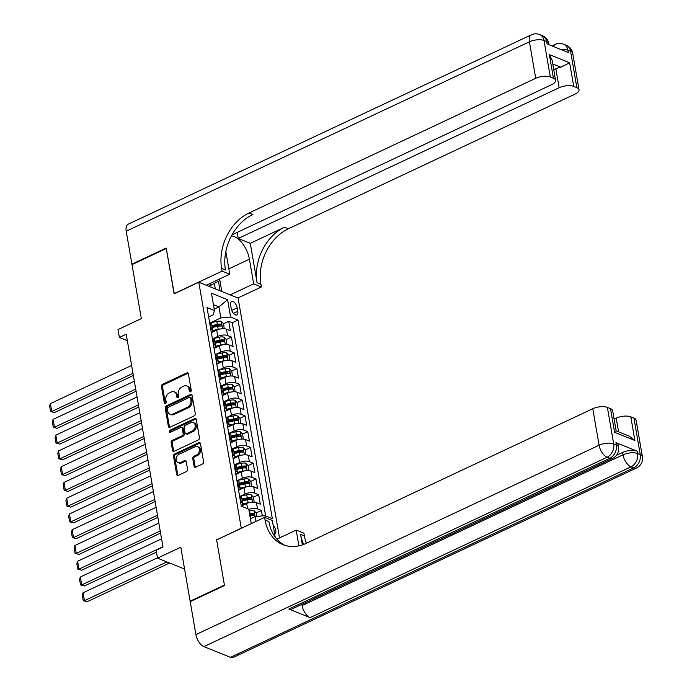 <?xml version="1.0" encoding="UTF-8"?>
<svg xmlns="http://www.w3.org/2000/svg" width="692" height="692" viewBox="0 0 692 692"><rect width="100%" height="100%" fill="white"/><g stroke="black" fill="none" stroke-linecap="round" stroke-linejoin="round"><path stroke-width="1.04" d="M190.482 391.819A1.202 0.917 -68.1 0 0 191.234 390.288L188.397 373.853A1.721 1.306 -68.1 0 0 186.779 372.936L162.551 384.32A1.721 1.306 -68.1 0 0 161.478 386.499L164.315 402.934A1.202 0.917 -68.1 0 0 166.201 402.052L165.829 399.924A5.519 4.178 -68.1 0 1 169.28 392.952L171.305 392.001A5.519 4.178 -68.1 0 1 174.22 391.836A5.519 4.178 -68.1 0 1 176.469 394.933L176.832 397.052A1.202 0.917 -68.1 0 0 178.718 396.17L178.346 394.042A5.519 4.178 -68.1 0 1 181.806 387.07L183.821 386.119A5.519 4.178 -68.1 0 1 186.736 385.954A5.519 4.178 -68.1 0 1 188.985 389.051L189.349 391.179A1.202 0.917 -68.1 0 0 190.482 391.819A1.202 0.917 -68.1 0 1 190.412 391.603L189.349 391.179M274.655 534.051A5.622 2.837 64.8 0 0 274.724 534.025A5.622 2.837 64.8 0 0 275.736 530.306A5.622 2.837 64.8 0 0 273.106 525.064M194.097 466.278A1.721 1.306 -68.1 0 0 195.715 467.195L202.514 463.995A1.721 1.306 -68.1 0 0 203.595 461.815L200.438 443.563A1.721 1.306 -68.1 0 0 198.82 442.646L174.592 454.03A1.721 1.306 -68.1 0 0 173.519 456.21L176.668 474.461A1.721 1.306 -68.1 0 0 178.285 475.378L186.494 471.52A1.721 1.306 -68.1 0 0 187.575 469.34L186.226 461.529A1.721 1.306 -68.1 0 0 184.608 460.613L180.534 462.524A4.61 3.495 -68.1 0 1 178.103 462.663A4.61 3.495 -68.1 0 1 176.192 458.588A4.61 3.495 -68.1 0 1 179.107 454.246L195.058 446.755A4.61 3.495 -68.1 0 1 197.497 446.617A4.61 3.495 -68.1 0 1 199.408 450.691A4.61 3.495 -68.1 0 1 196.485 455.033L193.829 456.279A1.721 1.306 -68.1 0 0 192.748 458.459L194.097 466.278L195.161 466.702A1.721 1.306 -68.1 0 0 195.404 467.29M216.778 539.838L241.274 528.169L198.794 282.241L174.107 293.84L166.279 248.514L131.99 264.621L141.324 318.614L118.003 329.565L119.37 337.445L126.229 334.227L162.983 547.043L156.132 550.261L157.491 558.15L184.582 569.049M216.587 539.76L224.416 585.086L190.127 601.192L180.802 547.199L157.491 558.15M194.201 415.875A1.721 1.306 -68.1 0 0 195.282 413.695L192.125 395.435A1.721 1.306 -68.1 0 0 190.508 394.518L166.279 405.901A1.721 1.306 -68.1 0 0 165.206 408.081L168.355 426.341A1.721 1.306 -68.1 0 0 169.972 427.258L194.201 415.875M196.277 419.499L199.434 437.759A1.721 1.306 -68.1 0 1 198.353 439.939L174.125 451.314A1.721 1.306 -68.1 0 1 172.516 450.406L171.166 442.586A1.721 1.306 -68.1 0 1 172.239 440.406L182.065 435.796A1.721 1.306 -68.1 0 0 183.146 433.616L182.255 428.426A1.721 1.306 -68.1 0 0 180.638 427.518L170.405 432.318A1.202 0.917 -68.1 0 1 170.033 430.156L194.668 418.582A1.721 1.306 -68.1 0 1 196.277 419.499M190.715 601.426L190.127 601.192M262.329 515.912L261.394 510.488L256.222 512.919M251.135 515.306L252.39 514.718M248.8 509.373A7.024 2.898 -9.8 0 1 257.51 508.923L256.429 502.617L260.304 504.183L258.67 494.719L253.497 497.15M248.411 499.538L249.674 498.949M240.453 496.19L245.055 494.027A7.024 2.898 -9.8 0 1 254.794 493.162L253.704 486.857L257.58 488.414L255.945 478.959L250.772 481.39M245.695 483.777L246.949 483.189M237.728 480.43L242.338 478.267A7.024 2.898 -9.8 0 1 252.07 477.402L250.98 471.096L254.855 472.653L253.22 463.19L248.047 465.621M242.97 468.008L244.224 467.42M235.003 464.661L239.614 462.498A7.024 2.898 -9.8 0 1 249.345 461.633L248.255 455.327L252.13 456.893L250.495 447.43L245.323 449.861M240.245 452.248L241.499 451.66M232.278 448.9L236.889 446.738A7.024 2.898 -9.8 0 1 246.62 445.873L245.53 439.567L249.414 441.124L247.779 431.67L242.607 434.1M237.52 436.479L238.775 435.891M229.554 433.14L234.164 430.969A7.024 2.898 -9.8 0 1 243.895 430.104L242.814 423.798L246.689 425.364L245.055 415.901L239.882 418.331M234.796 420.719L236.058 420.13M226.838 417.371L231.439 415.209A7.024 2.898 -9.8 0 1 241.179 414.344L240.089 408.038L243.965 409.595L242.33 400.14L237.157 402.571M232.079 404.95L233.334 404.362M224.113 401.611L228.723 399.44A7.024 2.898 -9.8 0 1 238.455 398.575L237.365 392.269L241.24 393.834L239.605 384.371L234.432 386.802M229.355 389.189L230.609 388.601M221.388 385.842L225.999 383.679A7.024 2.898 -9.8 0 1 235.73 382.814L234.64 376.509L238.515 378.066L236.88 368.611L231.708 371.042M226.63 373.429L227.884 372.832M218.663 370.082L223.274 367.91A7.024 2.898 -9.8 0 1 233.005 367.045L231.915 360.74L235.799 362.305L234.164 352.842L228.991 355.273M223.905 357.66L225.16 357.072M215.939 354.313L220.549 352.15A7.024 2.898 -9.8 0 1 230.289 351.285L229.199 344.979L233.074 346.536L231.439 337.082L227.564 335.516A7.024 2.898 170.2 0 0 217.824 336.381L213.222 338.552M221.189 341.9L222.443 341.303M226.267 339.512L231.439 337.082M256.429 502.617A7.024 2.898 170.2 0 0 246.689 503.491L241.491 505.93M253.704 486.857A7.024 2.898 170.2 0 0 243.965 487.722L238.766 490.17M250.98 471.096A7.024 2.898 170.2 0 0 241.248 471.961L236.05 474.401M248.255 455.327A7.024 2.898 170.2 0 0 238.524 456.192L233.325 458.64M245.53 439.567A7.024 2.898 170.2 0 0 235.799 440.432L230.6 442.871M242.814 423.798A7.024 2.898 170.2 0 0 233.074 424.663L227.876 427.111M240.089 408.038A7.024 2.898 170.2 0 0 230.35 408.903L225.151 411.342M237.365 392.269A7.024 2.898 170.2 0 0 227.633 393.134L222.435 395.582M234.64 376.509A7.024 2.898 170.2 0 0 224.909 377.374L219.71 379.813M231.915 360.74A7.024 2.898 170.2 0 0 222.184 361.605L216.985 364.053M229.199 344.979A7.024 2.898 170.2 0 0 219.459 345.844L214.26 348.284M230.626 305.181L231.223 308.649A5.441 2.751 64.8 0 0 236.828 314.895A5.441 2.751 64.8 0 0 237.806 311.296L237.209 307.828A5.441 2.751 64.8 0 0 231.604 301.574A5.441 2.751 64.8 0 0 230.626 305.181M279.525 537.935L238.091 298.062L198.794 282.241M256.014 521.413L255.175 516.543L264.906 515.678L272.345 518.671L238.031 320.041L230.6 317.048L220.86 317.913L210.498 322.783M264.906 515.678L265.244 517.625M251.265 523.645L248.765 509.182L241.326 506.189L207.02 307.559L214.451 310.552L211.458 293.209L227.607 299.705L230.6 317.048M265.65 515.981L232.27 322.749L228.715 321.313L230.35 330.776L226.474 329.21A7.024 2.898 170.2 0 0 216.734 330.084L211.536 332.523M211.354 332.653A7.024 2.898 170.2 0 0 212.851 330.404A7.024 2.898 170.2 0 0 211.415 329.02L210.671 328.717M212.851 330.404L211.761 324.098A7.024 2.898 170.2 0 0 210.325 322.714L209.59 322.411M240.626 502.132L241.37 502.427A7.024 2.898 -9.8 0 1 242.805 503.811A7.024 2.898 -9.8 0 1 241.309 506.06M242.805 503.811L241.716 497.505A7.024 2.898 170.2 0 0 240.28 496.121L239.536 495.827M237.901 486.364L238.645 486.666A7.024 2.898 -9.8 0 1 240.081 488.042A7.024 2.898 -9.8 0 1 238.584 490.291M240.081 488.042L238.991 481.736A7.024 2.898 170.2 0 0 237.555 480.36L236.82 480.058M235.185 470.603L235.92 470.897A7.024 2.898 -9.8 0 1 237.356 472.281A7.024 2.898 -9.8 0 1 235.86 474.53M237.356 472.281L236.266 465.976A7.024 2.898 170.2 0 0 234.839 464.591L234.095 464.297M232.46 454.834L233.204 455.137A7.024 2.898 -9.8 0 1 234.64 456.512A7.024 2.898 -9.8 0 1 233.135 458.761M234.64 456.512L233.55 450.207A7.024 2.898 170.2 0 0 232.114 448.831L231.37 448.528M229.735 439.074L230.479 439.368A7.024 2.898 -9.8 0 1 231.915 440.752A7.024 2.898 -9.8 0 1 230.419 443.001M231.915 440.752L230.825 434.446A7.024 2.898 170.2 0 0 229.389 433.062L228.645 432.768M227.011 423.305L227.755 423.608A7.024 2.898 -9.8 0 1 229.19 424.983A7.024 2.898 -9.8 0 1 227.694 427.241M229.19 424.983L228.1 418.677A7.024 2.898 170.2 0 0 226.665 417.302L225.921 416.999M224.286 407.545L225.03 407.839A7.024 2.898 -9.8 0 1 226.466 409.223A7.024 2.898 -9.8 0 1 224.969 411.472M226.466 409.223L225.376 402.917A7.024 2.898 170.2 0 0 223.94 401.533L223.205 401.239M221.57 391.776L222.305 392.079A7.024 2.898 -9.8 0 1 223.741 393.454A7.024 2.898 -9.8 0 1 222.244 395.712M223.741 393.454L222.66 387.157A7.024 2.898 170.2 0 0 221.224 385.773L220.48 385.47M218.845 376.015L219.589 376.31A7.024 2.898 -9.8 0 1 221.025 377.694A7.024 2.898 -9.8 0 1 219.52 379.943M221.025 377.694L219.935 371.388A7.024 2.898 170.2 0 0 218.499 370.004L217.755 369.71M216.12 360.247L216.864 360.549A7.024 2.898 -9.8 0 1 218.3 361.933A7.024 2.898 -9.8 0 1 216.804 364.182M218.3 361.933L217.21 355.627A7.024 2.898 170.2 0 0 215.774 354.243L215.03 353.941M213.395 344.486L214.139 344.78A7.024 2.898 -9.8 0 1 215.575 346.164A7.024 2.898 -9.8 0 1 214.079 348.413M215.575 346.164L214.485 339.858A7.024 2.898 170.2 0 0 213.049 338.475L212.306 338.18M230.289 351.285L234.164 352.842M233.005 367.045L236.88 368.611M235.73 382.814L239.605 384.371M238.455 398.575L242.33 400.14M241.179 414.344L245.055 415.901M243.895 430.104L247.779 431.67M246.62 445.873L250.495 447.43M249.345 461.633L253.22 463.19M252.07 477.402L255.945 478.959M254.794 493.162L258.67 494.719M257.51 508.923L261.394 510.488M255.175 516.543L250.417 518.775M220.86 317.913L218.957 306.885L213.439 304.662M214.209 309.116L218.957 306.885L227.607 299.705M208.647 316.979L213.214 314.834L214.451 310.552M119.37 337.445L127.337 340.654M218.464 326.131L219.719 325.543M223.542 323.744L228.715 321.313M232.27 322.749L238.031 320.041M190.412 391.603L190.049 389.475A5.519 4.178 -68.1 0 0 187.8 386.387L186.736 385.954M174.22 391.836L175.284 392.26A5.519 4.178 -68.1 0 1 177.524 395.357L177.896 397.485A1.202 0.917 -68.1 0 0 177.956 397.701M188.163 373.256A1.721 1.306 -68.1 0 0 187.843 373.36L163.615 384.743A1.721 1.306 -68.1 0 0 162.534 386.923L165.379 403.367A1.202 0.917 -68.1 0 0 165.44 403.583M191.892 394.847A1.721 1.306 -68.1 0 0 191.572 394.95L167.343 406.334A1.721 1.306 -68.1 0 0 166.262 408.514L169.419 426.765A1.721 1.306 -68.1 0 0 169.652 427.362M190.534 398.021A1.202 0.917 -68.1 0 0 189.4 397.381L168.139 407.372A1.202 0.917 -68.1 0 0 167.377 408.903L167.767 411.143A5.519 4.178 -68.1 0 0 170.016 414.231A5.519 4.178 -68.1 0 0 172.931 414.067L187.471 407.242A5.519 4.178 -68.1 0 0 190.923 400.27L190.534 398.021L191.597 398.454A1.202 0.917 -68.1 0 0 191.104 397.77L190.04 397.346M170.016 414.231L171.08 414.664A5.519 4.178 -68.1 0 0 173.995 414.499L172.931 414.067M191.597 398.454L191.987 400.694A5.519 4.178 -68.1 0 1 188.535 407.666L173.995 414.499M181.546 427.466L182.61 427.89A1.721 1.306 -68.1 0 1 183.311 428.858L184.21 434.04A1.721 1.306 -68.1 0 1 183.129 436.219L173.303 440.839A1.721 1.306 -68.1 0 0 172.221 443.018L173.571 450.829A1.721 1.306 -68.1 0 0 173.813 451.418M196.044 418.902A1.721 1.306 -68.1 0 0 195.732 419.006L171.097 430.58A1.202 0.917 -68.1 0 0 170.396 432.327M192.264 431.004A4.61 3.495 -68.1 0 0 195.179 426.661A4.61 3.495 -68.1 0 0 193.276 422.587A4.61 3.495 -68.1 0 0 190.836 422.726L185.214 425.364A1.721 1.306 -68.1 0 0 184.133 427.544L185.032 432.725A1.721 1.306 -68.1 0 0 186.641 433.642L192.264 431.004L193.327 431.427A4.61 3.495 -68.1 0 0 196.243 427.085A4.61 3.495 -68.1 0 0 194.331 423.011L193.276 422.587M185.733 433.694L186.797 434.126A1.721 1.306 -68.1 0 0 187.705 434.074L186.641 433.642M193.327 431.427L187.705 434.074M197.497 446.617L198.561 447.041A4.61 3.495 -68.1 0 1 200.464 451.115A4.61 3.495 -68.1 0 1 197.549 455.457L194.893 456.711A1.721 1.306 -68.1 0 0 193.812 458.891L195.161 466.702M178.103 462.663L179.159 463.095A4.61 3.495 -68.1 0 0 181.598 462.957L180.534 462.524M185.984 460.941A1.721 1.306 -68.1 0 0 185.672 461.045L181.598 462.957M200.204 442.966A1.721 1.306 -68.1 0 0 199.884 443.07L175.656 454.454A1.721 1.306 -68.1 0 0 174.574 456.633L177.732 474.894A1.721 1.306 -68.1 0 0 177.965 475.482M224.165 328.735L223.672 323.882L221.276 321.443A4.654 1.92 170.2 0 0 216.812 321.399L210.541 322.809M132.985 373.343L51.744 411.506L50.386 403.618L131.618 365.462M220.056 329.02A4.654 1.92 170.2 0 0 218.17 329.28L212.859 330.473M54.4 412.57L50.559 411.481L54.4 412.57L133.348 375.488M214.728 331.027L212.565 331.511M212.349 327.48L217.66 326.287A4.654 1.92 -9.8 0 1 221.155 326.096L220.826 324.202A4.654 1.92 170.2 0 0 217.331 324.392L212.02 325.586M212.185 326.52L217.764 325.266A2.37 0.977 -9.8 0 1 218.854 325.128L220.826 324.202M50.559 411.481L49.599 405.962L50.386 403.618M219.26 279.17L219.52 280.667L211.06 285.182L209.685 283.668M208.768 286.254L211.06 285.182M132.501 264.387L131.912 264.145L126.221 231.197L529.406 41.805A10.536 5.32 64.8 0 1 531.3 34.834A10.536 10.536 0 0 1 539.717 34.6A10.536 7.984 111.9 0 1 544.007 40.508L550.313 77.002A10.536 4.342 170.2 0 0 535.712 78.3L529.406 41.805A10.536 4.342 -9.8 0 1 544.007 40.508L546.663 41.581L547.069 43.942L568.314 52.497L567.907 50.127L570.563 51.199A10.536 4.342 -9.8 0 1 572.716 53.267L579.022 89.761A10.536 4.342 170.2 0 0 576.868 87.694L570.563 51.199A10.536 7.984 -68.1 0 0 566.272 45.291A10.536 10.536 0 0 1 572.716 53.267M131.912 264.145L166.201 248.039L174.272 293.763M230.194 294.887L253.679 283.858L249.414 259.18A19.757 9.982 64.8 0 0 231.387 235.998M253.679 283.858L261.377 286.955L260.919 284.274A43.899 33.277 111.9 0 1 288.391 228.758L575.009 94.121A10.536 4.342 170.2 0 0 579.022 89.761M250.288 243.325L257.095 282.734A43.899 33.277 111.9 0 1 284.568 227.218L250.288 243.325L238.23 238.472L237.174 232.382M174.081 293.676L222.08 271.134L221.613 268.453A43.899 33.277 111.9 0 1 249.094 212.937L535.712 78.3M222.08 271.134L229.779 274.231L225.843 251.464M232.045 234.796L551.593 84.692A10.536 4.342 170.2 0 0 555.598 80.333L552.13 60.221L549.361 54.616L569.646 62.782L573.737 86.431L576.868 87.694M573.737 86.431A10.536 4.342 170.2 0 0 559.136 87.728L555.866 68.811A10.536 4.342 -9.8 0 1 560.831 67.228L552.778 63.984M238.23 238.472L559.136 87.728M126.221 231.197A10.536 5.32 -115.2 0 1 128.115 224.234L531.3 34.834M206.294 285.26L229.779 274.231M237.892 297.984L261.377 286.955M555.598 80.333A10.536 4.342 170.2 0 0 553.444 78.265L549.361 54.616M550.313 77.002L553.444 78.265M553.782 69.797L555.866 68.811M221.613 268.453L225.436 269.992A43.899 33.277 111.9 0 1 252.917 214.477L249.094 212.937M569.646 62.782L560.831 67.228M219.624 279.006L221.786 291.496M220.091 290.813L218.43 281.246M215.307 288.893L214.364 283.417M616.382 455.379L622.575 452.473A10.536 4.342 -9.8 0 1 637.176 451.175L615.941 442.62A10.536 4.342 -9.8 0 1 618.094 444.697L618.501 447.058A10.536 4.342 170.2 0 0 616.347 444.982L615.941 442.62M224.493 585.553L216.613 539.916L264.612 517.374L265.071 520.055A43.899 33.277 -68.1 0 0 282.967 544.665A43.899 33.277 -68.1 0 0 306.167 543.358L592.784 408.721A10.536 4.342 -9.8 0 1 607.386 407.424L613.692 443.918L616.347 444.982A10.536 7.984 -68.1 0 1 609.747 458.312L607.1 457.239L203.906 646.631A10.536 5.32 -115.2 0 1 195.905 634.607L190.214 601.659L224.493 585.553M264.612 517.374L272.311 520.471L275.165 536.983M302.369 544.881L300.553 534.336A43.899 33.277 -68.1 0 0 303.676 544.414M298.927 545.832L296.211 530.089L303.909 533.195L304.376 535.876A43.899 33.277 -68.1 0 0 306.366 543.263M610.517 408.687A10.536 4.342 -9.8 0 1 612.671 410.754L616.139 430.857L629.063 436.064L634.893 440.501L614.608 432.327L610.517 408.687L607.386 407.424M230.462 657.322L633.647 467.93A10.536 5.32 64.8 0 0 636.493 468.008L233.308 657.4A10.536 5.32 -115.2 0 1 230.462 657.322L203.906 646.631M288.849 609.047L609.747 458.312A10.536 5.32 64.8 0 0 612.593 458.389L291.695 609.124A10.536 5.32 -115.2 0 1 288.849 609.047L310.094 617.601A10.536 5.32 -115.2 0 1 302.084 605.578L301.868 604.35M276.912 539.154L296.211 530.089M614.124 419.127L616.209 418.15A10.536 4.342 -9.8 0 1 630.81 416.852L634.893 440.501M637.176 451.175L637.591 453.537L640.247 454.609L633.941 418.115L630.81 416.852M633.941 418.115A10.536 4.342 -9.8 0 1 636.095 420.182L642.401 456.677A10.536 4.342 170.2 0 0 640.247 454.609A10.536 7.984 -68.1 0 1 633.647 467.93L630.992 466.858L310.094 617.601M265.071 520.055L268.894 521.595A43.899 33.277 -68.1 0 0 284.905 545.357M614.608 432.327L615.197 431.756M226.889 344.495L226.396 339.642L224 337.212A4.654 1.92 170.2 0 0 219.537 337.16L213.266 338.57M135.701 389.103L54.469 427.267L53.111 419.387L134.343 381.223M222.772 344.78A4.654 1.92 170.2 0 0 220.895 345.04L215.584 346.242M57.125 428.339L53.275 427.241L57.125 428.339L136.073 391.248M217.452 346.787L215.29 347.28M215.074 343.241L220.376 342.047A4.654 1.92 -9.8 0 1 223.879 341.857L223.551 339.962A4.654 1.92 170.2 0 0 220.056 340.153L214.745 341.355M214.909 342.289L220.489 341.026A2.37 0.977 -9.8 0 1 221.578 340.888L223.551 339.962M53.275 427.241L52.324 421.722L53.111 419.387M229.614 360.264L229.121 355.403L226.725 352.972A4.654 1.92 170.2 0 0 222.262 352.929L215.99 354.339M138.426 404.872L57.194 443.027L55.827 435.147L137.068 396.992M225.497 360.549A4.654 1.92 170.2 0 0 223.62 360.809L218.309 362.002M59.849 444.1L56 443.01L59.849 444.1L138.798 407.017M220.168 362.556L218.006 363.041M217.79 359.01L223.101 357.807A4.654 1.92 -9.8 0 1 226.604 357.617L226.275 355.731A4.654 1.92 170.2 0 0 222.772 355.922L217.47 357.115M217.625 358.049L223.205 356.795A2.37 0.977 -9.8 0 1 224.303 356.657L226.275 355.731M56 443.01L55.049 437.491L55.827 435.147M232.339 376.024L231.846 371.172L229.441 368.741A4.654 1.92 170.2 0 0 224.978 368.689L218.715 370.099M141.151 420.632L59.919 458.796L58.552 450.916L139.793 412.752M228.222 376.31A4.654 1.92 170.2 0 0 226.345 376.569L221.033 377.771M62.574 459.869L58.725 458.77L62.574 459.869L141.523 422.777M222.893 378.316L220.731 378.809M220.514 374.77L225.826 373.576A4.654 1.92 -9.8 0 1 229.32 373.386L229 371.492A4.654 1.92 170.2 0 0 225.497 371.682L220.194 372.884M220.35 373.818L225.929 372.555A2.37 0.977 -9.8 0 1 227.019 372.417L229 371.492M58.725 458.77L57.773 453.251L58.552 450.916M235.064 391.793L234.562 386.932L232.166 384.501A4.654 1.92 170.2 0 0 227.703 384.449L221.44 385.868M143.875 436.401L62.635 474.556L61.277 466.676L142.509 428.521M230.946 392.079A4.654 1.92 170.2 0 0 229.069 392.338L223.758 393.532M65.29 475.629L61.45 474.539L65.29 475.629L144.247 438.546M225.618 394.085L223.455 394.57M223.239 390.539L228.55 389.337A4.654 1.92 -9.8 0 1 232.045 389.146L231.716 387.26A4.654 1.92 170.2 0 0 228.222 387.451L222.91 388.644M223.075 389.579L228.654 388.324A2.37 0.977 -9.8 0 1 229.744 388.186L231.716 387.26M61.45 474.539L60.498 469.02L61.277 466.676M237.78 407.553L237.287 402.701L234.891 400.27A4.654 1.92 170.2 0 0 230.427 400.218L224.156 401.628M146.6 452.161L65.359 490.325L64.001 482.445L145.233 444.281M233.671 407.839A4.654 1.92 170.2 0 0 231.785 408.098L226.474 409.292M68.015 491.389L64.174 490.299L68.015 491.389L146.964 454.307M228.343 409.846L226.18 410.33M225.964 406.299L231.275 405.105A4.654 1.92 -9.8 0 1 234.77 404.915L234.441 403.021A4.654 1.92 170.2 0 0 230.946 403.211L225.635 404.405M225.8 405.339L231.379 404.085A2.37 0.977 -9.8 0 1 232.469 403.946L234.441 403.021M64.174 490.299L63.214 484.781L64.001 482.445M240.505 423.322L240.012 418.461L237.615 416.03A4.654 1.92 170.2 0 0 233.152 415.978L226.881 417.397M149.316 467.93L68.084 506.086L66.726 498.205L147.958 460.05M236.387 423.608A4.654 1.92 170.2 0 0 234.51 423.867L229.199 425.061M70.74 507.158L66.89 506.068L70.74 507.158L149.688 470.067M231.067 425.615L228.905 426.099M228.689 422.068L233.991 420.866A4.654 1.92 -9.8 0 1 237.494 420.675L237.166 418.79A4.654 1.92 170.2 0 0 233.671 418.98L228.36 420.174M228.524 421.108L234.104 419.854A2.37 0.977 -9.8 0 1 235.193 419.715L237.166 418.79M66.89 506.068L65.939 500.55L66.726 498.205M243.229 439.083L242.736 434.23L240.34 431.799A4.654 1.92 170.2 0 0 235.877 431.747L229.606 433.157M152.041 483.691L70.809 521.854L69.442 513.974L150.683 475.811M239.112 439.368A4.654 1.92 170.2 0 0 237.235 439.628L231.924 440.821M73.464 522.918L69.615 521.829L73.464 522.918L152.413 485.836M233.784 441.375L231.621 441.859M231.405 437.828L236.716 436.635A4.654 1.92 -9.8 0 1 240.219 436.444L239.89 434.55A4.654 1.92 170.2 0 0 236.387 434.74L231.085 435.934M231.24 436.868L236.82 435.614A2.37 0.977 -9.8 0 1 237.918 435.476L239.89 434.55M69.615 521.829L68.664 516.31L69.442 513.974M245.954 454.843L245.452 449.99L243.056 447.56A4.654 1.92 170.2 0 0 238.593 447.508L232.33 448.926M154.766 499.46L73.534 537.615L72.167 529.735L153.408 491.579M241.837 455.137A4.654 1.92 170.2 0 0 239.96 455.397L234.649 456.59M76.189 538.687L72.34 537.589L76.189 538.687L155.138 501.596M236.508 457.144L234.346 457.628M234.13 453.597L239.441 452.395A4.654 1.92 -9.8 0 1 242.935 452.205L242.615 450.319A4.654 1.92 170.2 0 0 239.112 450.509L233.801 451.703M233.965 452.637L239.544 451.374A2.37 0.977 -9.8 0 1 240.634 451.245L242.615 450.319M72.34 537.589L71.388 532.079L72.167 529.735M248.679 470.612L248.177 465.759L245.781 463.329A4.654 1.92 170.2 0 0 241.318 463.277L235.055 464.687M157.491 515.22L76.25 553.384L74.892 545.495L156.124 507.34M244.561 470.897A4.654 1.92 170.2 0 0 242.684 471.157L237.373 472.351M78.905 554.448L75.065 553.358L78.905 554.448L157.863 517.365M239.233 472.904L237.071 473.389M236.854 469.358L242.165 468.164A4.654 1.92 -9.8 0 1 245.66 467.974L245.331 466.079A4.654 1.92 170.2 0 0 241.837 466.27L236.526 467.463M236.69 468.397L242.269 467.143A2.37 0.977 -9.8 0 1 243.359 467.005L245.331 466.079M75.065 553.358L74.113 547.839L74.892 545.495M251.395 486.372L250.902 481.52L248.506 479.089A4.654 1.92 170.2 0 0 244.042 479.037L237.771 480.447M160.215 530.989L78.974 569.144L77.616 561.264L158.849 523.1M247.286 486.666A4.654 1.92 170.2 0 0 245.4 486.917L240.089 488.119M81.63 570.217L77.789 569.118L81.63 570.217L160.579 533.125M241.958 488.664L239.795 489.157M239.579 485.118L244.89 483.924A4.654 1.92 -9.8 0 1 248.385 483.734L248.056 481.848A4.654 1.92 170.2 0 0 244.561 482.039L239.25 483.232M239.415 484.166L244.994 482.904A2.37 0.977 -9.8 0 1 246.084 482.774L248.056 481.848M77.789 569.118L76.829 563.608L77.616 561.264M254.12 502.141L253.627 497.288L251.231 494.858A4.654 1.92 170.2 0 0 246.767 494.806L240.496 496.216M162.931 546.749L81.699 584.913L80.341 577.024L161.573 538.869M250.002 502.427A4.654 1.92 170.2 0 0 248.125 502.686L242.814 503.88M84.355 585.977L80.506 584.887L84.355 585.977L156.444 552.112M244.683 504.433L242.511 504.918M242.304 500.887L247.606 499.693A4.654 1.92 -9.8 0 1 251.109 499.503L250.781 497.609A4.654 1.92 170.2 0 0 247.286 497.799L241.975 498.993M242.139 499.927L247.719 498.673A2.37 0.977 -9.8 0 1 248.809 498.534L250.781 497.609M80.506 584.887L79.554 579.368L80.341 577.024M256.922 516.388L256.351 513.049L253.955 510.618A4.654 1.92 170.2 0 0 249.492 510.566L249.025 510.67M166.893 561.93L84.424 600.673L83.057 592.793L157.439 557.856M251.326 518.351A4.654 1.92 170.2 0 0 250.85 518.446L250.383 518.559M87.08 601.746L83.23 600.647L87.08 601.746L169.549 563.003M249.864 515.557L250.331 515.453A4.654 1.92 -9.8 0 1 253.826 515.263L253.506 513.369A4.654 1.92 170.2 0 0 250.002 513.559L249.535 513.672M249.7 514.606L250.435 514.433A2.37 0.977 -9.8 0 1 251.533 514.303L253.506 513.369M83.23 600.647L82.279 595.129L83.057 592.793M247.589 508.707L246.689 503.491M245.055 494.027L243.965 487.722M242.338 478.267L241.248 471.961M239.614 462.498L238.524 456.192M236.889 446.738L235.799 440.432M234.164 430.969L233.074 424.663M231.439 415.209L230.35 408.903M228.723 399.44L227.633 393.134M225.999 383.679L224.909 377.374M223.274 367.91L222.184 361.605M220.549 352.15L219.459 345.844M217.824 336.381L216.734 330.084M211.415 329.02L210.325 322.714M241.37 502.427L240.28 496.121M238.645 486.666L237.555 480.36M235.92 470.897L234.839 464.591M233.204 455.137L232.114 448.831M230.479 439.368L229.389 433.062M227.755 423.608L226.665 417.302M225.03 407.839L223.94 401.533M222.305 392.079L221.224 385.773M219.589 376.31L218.499 370.004M216.864 360.549L215.774 354.243M214.139 344.78L213.049 338.475M227.564 335.516L226.474 329.21M231.716 310.414L237.209 307.828M233.429 313.355L237.806 311.296M190.049 389.475L188.985 389.051M177.896 397.485L176.832 397.052M177.524 395.357L176.469 394.933M165.379 403.367L164.315 402.934M162.534 386.923L161.478 386.499M163.615 384.743L162.551 384.32M187.843 373.36L186.779 372.936M169.419 426.765L168.355 426.341M166.262 408.514L165.206 408.081M167.343 406.334L166.279 405.901M191.572 394.95L190.508 394.518M188.535 407.666L187.471 407.242M191.987 400.694L190.923 400.27M173.571 450.829L172.516 450.406M172.221 443.018L171.166 442.586M173.303 440.839L172.239 440.406M183.129 436.219L182.065 435.796M184.21 434.04L183.146 433.616M183.311 428.858L182.255 428.426M171.097 430.58L170.033 430.156M195.732 419.006L194.668 418.582M193.812 458.891L192.748 458.459M194.893 456.711L193.829 456.279M197.549 455.457L196.485 455.033M185.672 461.045L184.608 460.613M177.732 474.894L176.668 474.461M174.574 456.633L173.519 456.21M175.656 454.454L174.592 454.03M199.884 443.07L198.82 442.646M222.582 328.709L221.336 321.503M217.331 324.392L216.812 321.399M218.17 329.28L217.66 326.287M257.095 282.734L260.919 284.274M284.568 227.218L288.391 228.758M560.797 49.469A10.536 4.342 -9.8 0 1 567.907 50.127A10.536 7.984 111.9 0 0 563.617 44.219A10.536 10.536 0 0 0 555.2 44.461A10.536 5.32 64.8 0 0 553.496 46.528M548.817 43.648A10.536 10.536 0 0 0 542.372 35.673A10.536 7.984 -68.1 0 1 546.663 41.581A10.536 4.342 -9.8 0 1 548.817 43.648L549.007 44.721M228.844 268.842L249.414 259.18M300.553 534.336L304.376 535.876M195.905 634.607L599.09 445.216L592.784 408.721M302.084 605.578L622.99 454.834L622.575 452.473M618.57 431.834L616.209 418.15M599.09 445.216A10.536 5.32 64.8 0 0 607.1 457.239A10.536 7.984 111.9 0 0 613.692 443.918A10.536 4.342 170.2 0 0 599.09 445.216M622.99 454.834A10.536 5.32 64.8 0 0 630.992 466.858A10.536 7.984 111.9 0 0 637.591 453.537A10.536 4.342 170.2 0 0 622.99 454.834M225.307 344.478L224.061 337.272M220.056 340.153L219.537 337.16M220.895 345.04L220.376 342.047M228.023 360.238L226.786 353.032M222.772 355.922L222.262 352.929M223.62 360.809L223.101 357.807M230.747 376.007L229.502 368.801M225.497 371.682L224.978 368.689M226.345 376.569L225.826 373.576M233.472 391.767L232.227 384.562M228.222 387.451L227.703 384.449M229.069 392.338L228.55 389.337M236.197 407.536L234.951 400.331M230.946 403.211L230.427 400.218M231.785 408.098L231.275 405.105M238.922 423.296L237.676 416.091M233.671 418.98L233.152 415.978M234.51 423.867L233.991 420.866M241.638 439.065L240.401 431.86M236.387 434.74L235.877 431.747M237.235 439.628L236.716 436.635M244.363 454.826L243.117 447.62M239.112 450.509L238.593 447.508M239.96 455.397L239.441 452.395M247.087 470.586L245.842 463.389M241.837 466.27L241.318 463.277M242.684 471.157L242.165 468.164M249.812 486.355L248.566 479.149M244.561 482.039L244.042 479.037M245.4 486.917L244.89 483.924M252.537 502.115L251.291 494.918M247.286 497.799L246.767 494.806M248.125 502.686L247.606 499.693M255.037 516.613L254.016 510.679M250.002 513.559L249.492 510.566M250.85 518.446L250.331 515.453M552.043 45.94L555.2 44.461M563.617 44.219L566.272 45.291M539.717 34.6L542.372 35.673M612.593 458.389A10.536 10.536 0 0 0 618.501 447.058M636.493 468.008A10.536 10.536 0 0 0 642.401 456.677"/></g></svg>

